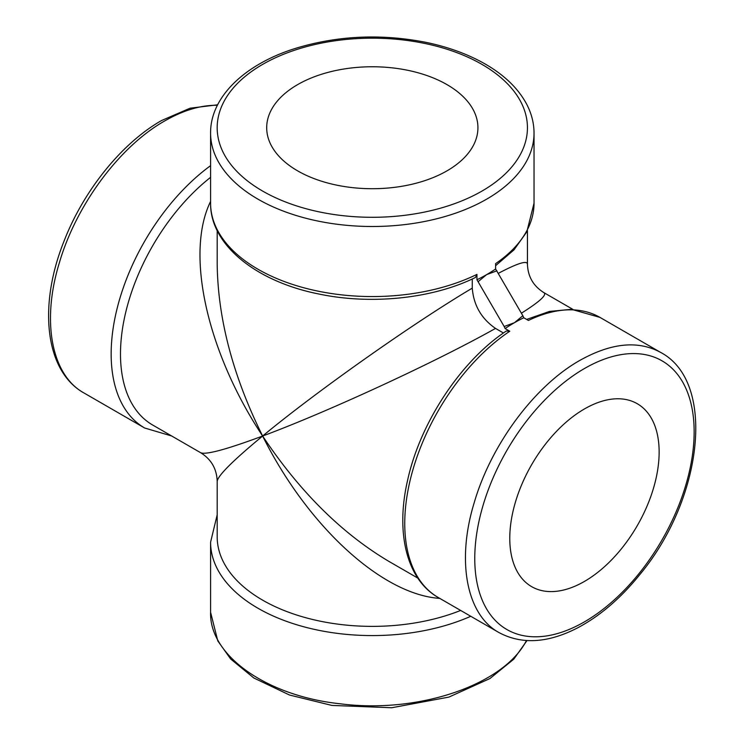 <?xml version="1.0" encoding="UTF-8"?>
<svg xmlns="http://www.w3.org/2000/svg" width="745" height="745" viewBox="0 0 745 745"><rect width="100%" height="100%" fill="white"/><g stroke="black" fill="none" stroke-linecap="round" stroke-linejoin="round"><path stroke-width="1.12" d="M210.584 177.338A155.128 89.558 120 0 0 125.486 313.31A155.128 89.558 120 0 0 152.613 424.985L200.684 452.737C211.263 459.33 216.767 468.856 217.186 481.317C217.875 475.608 233.017 460.512 262.622 436.03C307.685 526.408 382.055 594.566 439.774 598.393M217.186 481.317L217.186 536.819A155.128 89.558 -0 0 0 300.328 616.152A155.128 89.558 -0 0 0 460.643 610.444M217.186 263.395L217.186 264.084C217.875 318.925 233.017 376.244 262.622 436.03C328.61 411.501 435.899 361.921 495.518 328.415L503.443 332.987M200.684 452.737C205.974 454.99 226.62 449.421 262.622 436.03C299.602 491.56 341.666 533.327 388.815 561.348L389.412 561.693M509.776 331.236A161.73 93.376 -60 0 0 411.752 473.922A161.73 93.376 -60 0 0 438.246 597.509C406.481 579.554 395.409 532.312 407.673 479.957C420.273 422.452 460.931 360.953 506.349 330.994L509.776 331.236L505.101 328.536A161.73 93.376 -60 0 1 514.441 322.706A161.73 93.376 -60 0 1 523.772 317.761L528.438 320.452A161.73 93.376 -60 0 1 599.967 317.398L660.647 352.422C638.12 340.186 611.17 342.849 579.787 360.44C534.472 385.985 490.936 444.746 474.099 503.052C456.322 561.19 466.584 614.867 498.926 632.542C521.649 644.714 547.836 643.177 577.487 627.933C600.042 616.003 620.967 598.049 640.244 574.06C702.768 498.666 716.541 381.812 660.647 352.422M472.265 278.993L472.265 288.138C473.624 305.236 481.382 318.664 495.518 328.415M505.101 328.536L504.179 326.506L514.441 322.706L522.85 315.722L523.772 317.761M476.949 279.775L476.949 274.383A161.73 93.367 180 0 1 304.37 287.924A161.73 93.367 180 0 1 210.584 203.189L210.584 133.122A161.73 93.367 180 0 0 372.314 226.499A161.73 93.367 180 0 0 534.035 133.122L534.035 203.189A161.73 93.367 180 0 1 495.621 263.609L495.621 268.992A161.73 93.367 180 0 1 486.662 274.607A161.73 93.367 180 0 1 476.949 279.775L504.179 326.506M476.949 274.383L475.45 277.475C432.771 298.68 371.01 305.096 318.571 293.949C256.168 281.526 210.053 244.751 210.584 203.189M210.584 201.429C185.039 253.328 206.887 351.808 262.622 436.03C316.858 391.144 413.438 323.013 472.265 288.138M495.621 268.992L522.85 315.722M496.924 270.808L486.662 274.607L478.253 281.591M498.377 273.322C517.449 263.292 527.143 260.21 527.432 264.084C527.851 276.544 533.355 286.071 543.943 292.664L572.914 309.399M521.398 313.207C539.631 301.706 547.137 294.852 543.934 292.664M297.628 170.856A105.613 60.978 180 0 1 266.691 127.74A105.613 60.978 180 0 1 372.314 66.761A105.613 60.978 180 0 1 477.927 127.74A105.613 60.978 180 0 1 412.73 184.071A105.613 60.978 180 0 1 297.628 170.856M509.776 538.3A105.613 60.978 120 0 0 531.641 586.65A105.613 60.978 120 0 0 637.264 525.672A105.613 60.978 120 0 0 637.264 403.716A105.613 60.978 120 0 0 555.872 432.007A105.613 60.978 120 0 0 509.776 538.3M217.186 514.786L210.584 542.211L210.584 612.278C209.187 655.525 266.831 696.184 340.716 703.848C418.709 713.868 503.927 684.785 526.436 640.57M210.584 542.211A161.73 93.367 -0 0 0 300.775 625.949A161.73 93.367 -0 0 0 470.765 616.283M217.391 105.296C201.001 105.017 183.475 110.204 164.831 120.867C119.619 146.318 75.981 205.173 59.19 263.348C41.347 321.635 51.591 375.21 83.971 392.969C44.998 371.28 38.097 305.776 63.958 241.343C83.505 190.673 121.752 143.142 161.535 120.541L190.068 108.202L217.633 104.803M210.584 165.651A161.73 93.376 120 0 0 117.226 308.02A161.73 93.376 120 0 0 144.651 428.003L83.971 392.969M481.996 64.405A155.128 89.558 180 0 1 412.46 214.243A155.128 89.558 180 0 1 222.466 104.551A155.128 89.558 180 0 1 481.996 64.405M584.452 368.524A155.128 89.558 120 0 0 489.456 613.359A155.128 89.558 120 0 0 679.449 503.667A155.128 89.558 120 0 0 584.452 368.524M388.815 561.348L417.796 578.083M438.246 597.509L498.926 632.542M217.186 230.615L217.186 264.084M527.432 230.615L527.432 264.084M534.035 133.122C534.007 123.27 531.595 113.715 526.808 104.458C518.483 88.72 504.644 75.264 485.302 64.079C468.102 54.217 448.229 46.954 425.665 42.288C381.03 33.609 337.792 35.592 295.979 48.229C245.105 63.912 210.258 96.915 210.584 133.122M534.035 203.189L526.808 231.853L514.013 249.836L495.621 265.686M526.64 319.409L549.521 311.419L571.443 309.315L599.967 317.398M210.584 612.278L217.81 640.933L230.671 658.999L253.849 678.006L289.563 695.038L331.888 705.422L391.712 707.75L448.863 697.106L489.903 678.555L513.771 659.176L526.985 640.598M144.651 428.003L171.704 436.002"/></g></svg>
